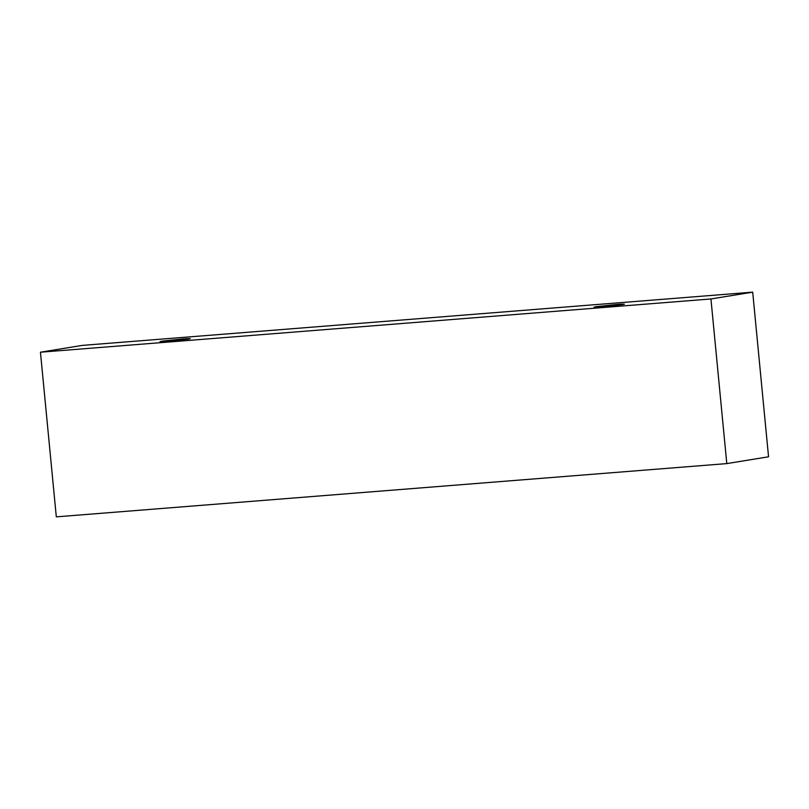 <?xml version="1.0" encoding="UTF-8"?>
<svg xmlns="http://www.w3.org/2000/svg" width="809" height="809" viewBox="0 0 809 809"><rect width="100%" height="100%" fill="white"/><g stroke="black" fill="none" stroke-linecap="round" stroke-linejoin="round"><path stroke-width="1.21" d="M710.939 298.956L40.45 352.208L56.306 516.85L726.795 463.597L710.939 298.956L726.795 463.597L768.55 456.792L752.694 292.15L768.55 456.792L726.795 463.597L56.306 516.85L40.45 352.208L82.205 345.403L752.694 292.15L710.939 298.956L752.694 292.15L82.205 345.403L40.45 352.208L710.939 298.956M616.033 304.548C622.839 303.972 625.094 303.982 622.809 304.578L602.442 306.763C595.646 307.339 593.391 307.329 595.677 306.732L616.033 304.548L595.677 306.732C593.391 307.329 595.646 307.339 602.442 306.763L622.809 304.578C625.094 303.982 622.839 303.972 616.033 304.548L616.124 305.448L616.033 304.548L624.417 304.194M181.964 339.022C188.76 338.445 191.015 338.455 188.73 339.052L168.373 341.236C161.567 341.803 159.312 341.792 161.598 341.206L181.964 339.022L161.598 341.206C159.312 341.792 161.567 341.803 168.373 341.236L188.73 339.052C191.015 338.455 188.76 338.445 181.964 339.022L182.055 339.922L181.964 339.022L190.337 338.668M159.99 341.59L168.373 341.236M594.069 307.117L602.442 306.763"/></g></svg>

